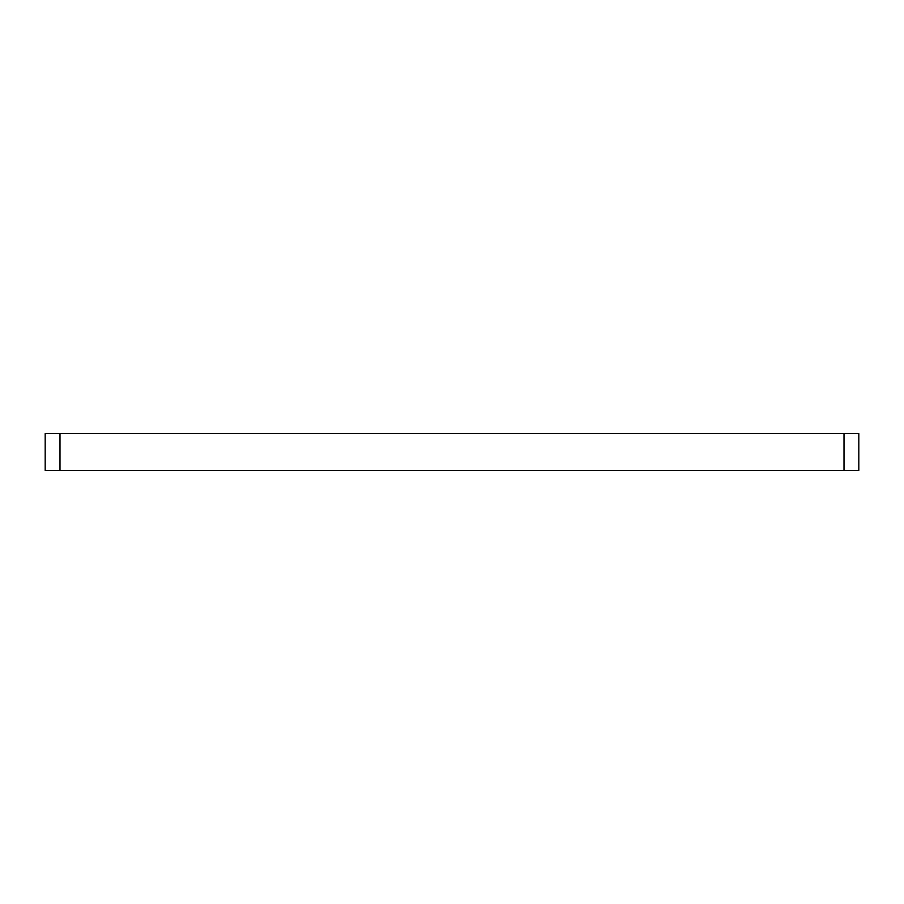 <?xml version="1.0" encoding="UTF-8"?>
<svg xmlns="http://www.w3.org/2000/svg" width="904" height="904" viewBox="0 0 904 904"><rect width="100%" height="100%" fill="white"/><g stroke="black" fill="none" stroke-linecap="round" stroke-linejoin="round"><path stroke-width="1.36" d="M844.008 470.487L844.008 433.513L858.8 433.513L858.8 470.487L45.2 470.487L45.2 433.513L59.992 433.513L59.992 470.487M844.008 433.513L59.992 433.513"/></g></svg>
